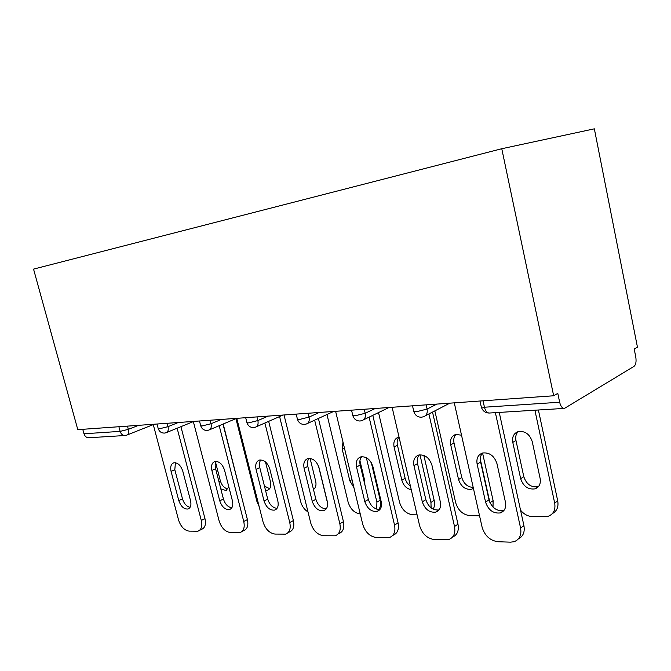 <?xml version="1.0" encoding="UTF-8"?>
<svg xmlns="http://www.w3.org/2000/svg" width="671" height="671" viewBox="0 0 671 671"><rect width="100%" height="100%" fill="white"/><g stroke="black" fill="none" stroke-linecap="round" stroke-linejoin="round"><path stroke-width="1.01" d="M483.036 400.805L484.445 407.222L559.656 402.231C560.662 406.316 562.273 408.371 564.479 408.396L633.986 366.391C635.882 364.739 636.477 361.602 635.773 356.98L634.204 349.046L637.45 347.159L594.347 128.832L501.774 148.727L33.55 269.113L77.802 429.658L553.667 395.773L501.774 148.727M559.656 402.231L557.794 393.374L553.667 395.773M82.751 429.306L83.984 433.776L120.134 431.378L118.884 426.731M124.873 435.521L88.933 437.744C86.542 437.786 84.89 436.46 83.984 433.776M503.929 510.505L503.678 510.581C496.657 511.369 491.759 507.796 489 499.853L480.612 462.042C479.874 458.368 480.537 455.357 482.608 453C489.495 452.262 494.292 455.835 496.985 463.695L505.456 502.235C506.337 507.729 504.617 511.294 500.289 512.929C493.26 513.709 488.354 510.111 485.578 502.134L477.131 464.164C476.2 458.419 478.029 454.695 482.617 453M499.241 412.422L523.917 525.645C524.999 532.002 523.179 536.406 518.465 538.838M495.374 412.657L520.587 528.085C521.711 535.072 519.522 539.618 514.036 541.723L510.53 542.16L497.991 541.732C490.048 540.608 484.747 535.752 482.097 527.171L454.284 402.852M512.787 442.382L520.671 478.742C523.313 486.366 528.077 489.738 534.98 488.874C539.224 487.221 540.943 483.766 540.138 478.507L532.237 441.627C529.679 434.12 525.024 430.765 518.272 431.579C513.768 433.273 511.939 436.88 512.787 442.382L515.957 440.453L523.791 476.662C526.425 484.252 531.18 487.607 538.067 486.735L538.461 486.601M520.545 510.203C523.925 514.246 527.892 516.385 532.438 516.611L548.148 516.318C553.533 514.187 555.714 509.784 554.682 503.091L557.718 500.868L538.402 410.006M534.904 410.216L554.682 503.091M518.113 431.621C515.982 433.919 515.261 436.863 515.957 440.453M557.718 500.868C558.708 506.882 556.938 511.117 552.401 513.575M438.96 509.968C432.728 510.413 428.35 506.974 425.842 499.652L417.538 463.636C416.792 460.054 417.379 457.144 419.291 454.904M432.527 412.086L457.974 524.202C459.107 530.677 457.295 534.972 452.539 537.077M428.912 413.948L454.519 526.517C455.676 533.269 453.722 537.622 448.656 539.568L434.296 539.543C427.075 538.477 422.176 533.864 419.61 525.687L392.116 407.28M422.311 501.824L413.957 465.666C413 460.13 414.628 456.582 418.83 455.013C425.028 454.41 429.398 457.815 431.948 465.238L440.335 501.908C441.233 507.217 439.698 510.623 435.722 512.132C429.398 512.77 424.928 509.331 422.311 501.824L425.842 499.652M380.004 509.423C374.502 509.457 370.627 506.135 368.379 499.459L360.184 465.078C359.43 461.623 359.933 458.821 361.694 456.691M372.799 415.349L398.079 522.885C399.253 529.394 397.492 533.562 392.812 535.366M369.1 417.136L394.54 525.083C395.722 531.625 393.969 535.793 389.281 537.605L376.372 537.546C369.771 536.548 365.225 532.137 362.743 524.328L335.609 411.298M364.781 501.531L356.536 467.024C355.571 461.69 357.014 458.301 360.881 456.85C366.483 456.347 370.493 459.61 372.917 466.63L381.195 501.614C382.118 506.739 380.742 510.01 377.077 511.411C371.357 511.931 367.255 508.635 364.781 501.531L368.379 499.459M326.249 508.878C321.367 508.601 317.911 505.406 315.89 499.291L307.804 466.395C307.058 463.074 307.477 460.398 309.063 458.36M318.406 418.444L343.451 521.677C344.634 527.985 343.057 531.986 338.721 533.671M314.657 420.172L339.853 523.783C341.044 530.115 339.476 534.116 335.139 535.802L323.456 535.735C317.391 534.779 313.164 530.568 310.757 523.086L284.034 414.972M312.241 501.271L304.114 468.266C303.141 463.116 304.433 459.87 307.989 458.519C313.08 458.117 316.787 461.245 319.086 467.905L327.255 501.346C328.186 506.303 326.953 509.432 323.565 510.74C318.373 511.168 314.598 508.014 312.241 501.271L315.89 499.291M277.039 508.341C272.678 507.83 269.583 504.76 267.737 499.132L259.786 467.612C259.048 464.424 259.392 461.866 260.809 459.92M268.66 421.363L293.403 520.579C294.603 526.693 293.193 530.535 289.167 532.111L287.884 532.824M264.886 423.024L289.771 522.592C290.979 528.723 289.57 532.573 285.544 534.141L274.925 534.066C269.339 533.16 265.389 529.125 263.057 521.954L236.771 418.335M264.064 501.036L256.07 469.398C255.089 464.433 256.238 461.321 259.526 460.063C264.181 459.727 267.612 462.73 269.817 469.071L277.853 501.103C278.792 505.9 277.693 508.903 274.548 510.119C269.801 510.472 266.312 507.444 264.064 501.036L267.737 499.132M231.805 507.821C227.897 507.125 225.104 504.181 223.418 498.989L215.601 468.719C214.879 465.691 215.148 463.233 216.406 461.371M222.99 424.097L247.406 519.572C248.605 525.494 247.339 529.193 243.59 530.669L241.912 531.566M219.199 425.699L243.749 521.493C244.965 527.431 243.699 531.138 239.958 532.615L230.254 532.531C225.104 531.667 221.388 527.792 219.123 520.906L193.298 421.43M219.736 500.809L211.877 470.446C210.895 465.649 211.919 462.663 214.963 461.48C219.241 461.203 222.428 464.089 224.533 470.145L232.434 500.876C233.382 505.515 232.392 508.408 229.474 509.549C225.129 509.834 221.883 506.924 219.736 500.809L223.418 498.989M461.514 435.169L455.643 434.481C451.491 436.058 449.855 439.497 450.727 444.814L458.553 479.505C461.044 486.701 465.406 489.939 471.629 489.218L473.416 488.379M434.858 410.887L455.626 502.554C458.067 510.396 462.831 514.758 469.935 515.655L479.555 515.798M480.302 459.266L489.922 502.596M489.973 502.722L493.101 500.625L482.575 453.042M455.945 434.405C453.948 436.595 453.302 439.438 454.007 442.952L461.782 477.517C463.762 483.774 467.57 487.087 473.214 487.448M493.101 500.625L493.026 507.083M399.019 437.022L398.499 437.14C394.665 438.599 393.198 441.895 394.087 447.02L401.828 480.201C403.439 485.552 406.584 488.723 411.256 489.713M378.528 412.573L399.539 502.252C401.895 509.75 406.341 513.927 412.85 514.783L417.094 514.842M431.126 507.88L430.933 502.42L434.179 500.398L423.854 455.399M419.979 454.812L430.933 502.42M399.044 437.106C397.274 439.195 396.737 441.904 397.442 445.234L405.133 478.297C405.98 481.593 407.742 484.21 410.426 486.148M434.179 500.398C434.909 503.787 434.565 506.706 433.156 509.146M342.973 441.988L342.185 449.05L349.826 480.839L353.944 487.7M364.898 484.848L364.705 480.654L359.941 460.683M326.97 414.51L348.073 501.967C350.296 509.021 354.355 513.021 360.252 513.969M376.733 509.146L376.901 502.126L380.214 500.189L371.331 462.696M366.358 457.706L376.901 502.126M380.214 500.189C381.036 503.971 380.566 507.075 378.813 509.499M313.483 489.511C315.747 487.842 316.486 485.091 315.689 481.258L310.086 458.394M279.589 416.557L300.692 501.715C301.95 506.253 304.382 509.658 307.997 511.923M327.607 503.862L327.356 501.799M318.532 466.144L327.255 501.858M313.189 488.312L314.674 488.421M265.531 490.375L267.41 490.275C270.338 489.117 271.361 486.29 270.48 481.812L265.481 461.925M235.907 418.645L256.926 501.48L259.157 506.597M264.458 486.114L269.65 488.698M190.078 507.318C186.572 506.479 184.039 503.661 182.487 498.855L174.812 469.75L175.416 462.73M180.918 426.664L204.965 518.633C206.173 524.378 205.032 527.943 201.543 529.335L199.555 530.358M177.127 428.215L201.308 520.478C202.525 526.24 201.392 529.822 197.903 531.206L189.012 531.113C184.231 530.291 180.742 526.567 178.545 519.941L153.181 424.29M178.805 500.608L171.088 471.411C170.099 466.773 171.021 463.896 173.848 462.789C177.781 462.562 180.759 465.347 182.78 471.134L190.547 500.667C191.495 505.162 190.606 507.947 187.888 509.021C183.896 509.255 180.868 506.446 178.805 500.608L182.487 498.855M220.809 488.891L225.884 490.484L228.845 486.911M242.34 499.761L223.191 424.013M215.676 462.747L220.348 480.83C221.883 485.586 224.433 488.287 227.997 488.941M242.541 499.669L242.969 502.218M479.991 401.023L481.325 407.071L484.445 407.222C485.452 411.08 487.112 413.017 489.411 413.026L564.227 408.404M127.482 426.119L128.346 429.348C129.025 432.527 128.446 434.473 126.593 435.194L125.15 435.504C122.734 435.546 121.065 434.171 120.134 431.378L128.346 429.348L138.603 425.33M426.119 404.856L427.083 409.084L436.913 404.085M489.411 413.026C485.393 413.068 482.701 411.08 481.325 407.071L481.065 405.888M412.506 405.821L413.831 411.6C415.148 415.391 417.706 417.261 421.505 417.219L423.451 416.758C426.513 415.659 427.729 413.101 427.083 409.084L416.456 411.726L413.831 411.6L413.604 410.61M364.252 409.26L365.2 413.277L375.257 408.48M308.123 413.261L309.054 417.085L319.253 412.464M256.959 416.901L257.882 420.558L268.148 416.104M210.14 420.231L211.038 423.736L221.346 419.434M167.129 423.292L168.01 426.655L178.31 422.504M351.537 410.166L352.845 415.685C354.103 419.274 356.544 421.053 360.176 421.002L361.996 420.574C364.789 419.568 365.863 417.136 365.2 413.277L355.068 415.794L352.845 415.685L352.652 414.863M296.179 414.108L297.479 419.392C298.679 422.805 301.019 424.491 304.491 424.441L306.219 424.047C308.777 423.107 309.725 420.784 309.054 417.085L299.375 419.492L297.479 419.392L297.303 418.704M245.695 417.697L246.978 422.772C248.136 426.026 250.392 427.62 253.73 427.57L255.374 427.201C257.714 426.328 258.553 424.114 257.882 420.558L248.614 422.856L246.978 422.772L246.827 422.193M199.48 420.994L200.738 425.867C201.862 428.97 204.026 430.488 207.247 430.438L208.815 430.086C210.979 429.272 211.717 427.159 211.038 423.736L202.156 425.934L200.738 425.867L200.612 425.372M157.006 424.013L158.247 428.702C159.329 431.671 161.426 433.13 164.538 433.08L166.039 432.745C168.035 431.981 168.689 429.952 168.01 426.655L159.48 428.769L158.13 428.283M520.587 528.085L523.917 525.645M477.131 464.164L480.612 462.042M485.578 502.134L489 499.853M523.791 476.662L520.671 478.742M454.519 526.517L457.974 524.202M413.957 465.666L417.538 463.636M394.54 525.083L398.079 522.885M356.536 467.024L360.184 465.078M339.853 523.783L343.451 521.677M304.114 468.266L307.804 466.395M289.771 522.592L293.403 520.579M256.07 469.398L259.786 467.612M243.749 521.493L247.406 519.572M211.877 470.446L215.601 468.719M454.007 442.952L450.727 444.814M461.782 477.517L458.553 479.505M397.442 445.234L394.087 447.02M405.133 478.297L401.828 480.201M344.399 447.934L342.185 449.05M352.015 479.648L349.826 480.839M201.308 520.478L204.965 518.633M171.088 471.411L174.812 469.75M220.348 480.83L218.905 481.518M449.838 403.162L425.347 415.777M389.021 407.498L363.506 419.845M333.655 411.44L307.435 423.485M283.045 415.039L256.356 426.764M236.595 418.352L209.629 429.742M193.34 421.589L166.718 432.468M153.265 424.617L127.163 434.967M500.289 512.929L503.678 510.581M538.067 486.735L534.98 488.874M435.722 512.132L438.792 510.178M377.077 511.411L379.568 509.918M323.565 510.74L325.611 509.591M274.548 510.119L276.242 509.222M229.474 509.549L230.891 508.828M473.357 488.111L471.629 489.218M313.978 489.142L313.466 489.419M268.828 489.553L267.41 490.275M187.888 509.021L189.088 508.442M227.083 489.897L225.884 490.484"/></g></svg>
